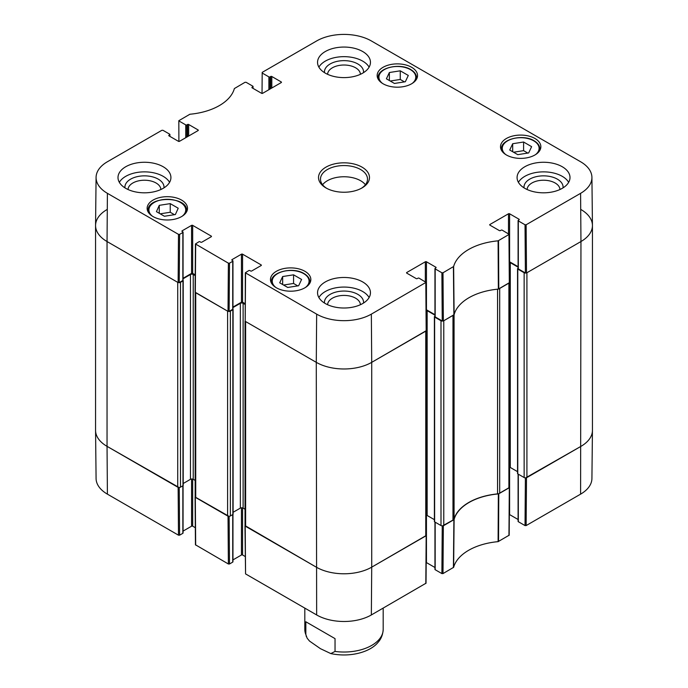 <?xml version="1.0" encoding="UTF-8"?>
<svg xmlns="http://www.w3.org/2000/svg" width="688" height="688" viewBox="0 0 688 688"><rect width="100%" height="100%" fill="white"/><g stroke="black" fill="none" stroke-linecap="round" stroke-linejoin="round"><path stroke-width="1.03" d="M178.897 141.427L178.82 120.701L189.897 114.242A53.423 30.848 0 0 0 234.367 88.563L245.005 82.302L246.115 82.302L252.823 86.172A0.783 0.456 180 0 1 252.823 86.817L252.823 88.253M179.052 121.028L185.751 124.898L185.751 137.695M186.861 137.058L186.861 124.898A0.783 0.456 180 0 1 185.751 124.898M186.861 124.898L187.557 124.494L187.557 136.654M188.658 136.018L188.658 124.494A0.783 0.456 0 0 0 187.557 124.494M188.658 124.494L198.084 129.937L198.084 130.574A0.783 0.456 0 0 0 198.084 129.937M198.084 130.574L179.516 141.298A0.783 0.456 0 0 1 178.407 141.298L168.981 135.854L168.981 135.218A0.783 0.456 0 0 0 168.981 135.854M168.981 135.218L169.678 134.814L169.678 136.258M179.602 234.367L182.845 232.501L182.845 280.498L179.241 282.579L179.602 234.367L178.493 234.367L107.405 193.328A38.683 22.334 180 0 1 96.079 177.401A38.683 22.334 180 0 1 107.405 161.749L161.869 130.307L162.97 130.307L169.678 134.177A0.783 0.456 180 0 1 169.678 134.814M182.148 231.46L182.148 230.815A0.783 0.456 0 0 0 182.148 231.46L182.845 231.856A0.783 0.456 180 0 1 182.845 232.501M182.148 230.815L191.574 225.38L191.574 273.377A0.783 0.456 180 0 1 192.683 273.377L192.683 225.38A0.783 0.456 0 0 0 191.574 225.38M192.683 225.38L211.25 236.096L211.25 236.741A0.783 0.456 0 0 0 211.25 236.096M211.25 236.741L201.825 242.176A0.783 0.456 0 0 1 200.715 242.176L200.027 241.78A0.783 0.456 180 0 0 198.918 241.78L195.444 243.965L195.082 292.176L228.02 311.38L229.121 311.38L229.491 263.169L228.382 263.169L195.444 243.965M229.491 263.169L232.725 261.302L232.725 309.299A0.783 0.456 0 0 0 232.957 308.981L232.957 260.976A0.783 0.456 180 0 1 232.725 261.302M232.037 260.262L232.037 259.617A0.783 0.456 0 0 0 232.037 260.262L232.725 260.657A0.783 0.456 180 0 1 232.957 260.976M232.037 259.617L241.454 254.182L241.454 302.178A0.783 0.456 180 0 1 242.563 302.178L242.563 254.182A0.783 0.456 0 0 0 241.454 254.182M242.563 254.182L261.139 264.897L261.139 265.542A0.783 0.456 0 0 0 261.139 264.897M261.139 265.542L251.713 270.977A0.783 0.456 0 0 1 250.604 270.977L249.907 270.582A0.783 0.456 180 0 0 248.798 270.582L245.332 272.766L245.203 321.305L316.282 362.344A39.19 22.627 0 0 0 371.718 362.344L426.405 330.584L426.035 282.364L371.348 314.132A38.683 22.334 180 0 1 316.652 314.132L245.332 272.766M406.771 273.136L406.771 272.5A0.783 0.456 0 0 0 406.771 273.136L416.197 278.58A0.783 0.456 0 0 0 417.306 278.58L417.994 278.184A0.783 0.456 180 0 1 419.104 278.184L426.035 282.372M406.771 272.5L425.339 261.775L425.339 281.779M434.954 314.691L426.448 309.781L426.448 261.775A0.783 0.456 0 0 0 425.339 261.775M426.448 261.775L435.874 267.219L435.874 267.864A0.783 0.456 0 0 0 435.874 267.219M435.874 267.864L435.177 268.26A0.783 0.456 180 0 0 435.177 268.896L441.885 272.775L442.246 320.986L443.356 320.986L454.114 314.648A52.907 30.547 180 0 1 498.344 289.115L509.541 282.579L509.18 234.367L498.103 240.834A53.423 30.848 0 0 0 453.633 266.505L442.995 272.775L441.885 272.775M489.916 225.139L489.916 224.494A0.783 0.456 0 0 0 489.916 225.139L499.342 230.575A0.783 0.456 0 0 0 500.443 230.575L501.139 230.179A0.783 0.456 180 0 1 502.249 230.179L509.18 234.367M489.916 224.494L508.484 213.779L508.484 233.782M518.09 266.686L509.593 261.784L509.593 213.779A0.783 0.456 0 0 0 508.484 213.779M509.593 213.779L519.019 219.214L519.019 219.859A0.783 0.456 0 0 0 519.019 219.214M519.019 219.859L518.322 220.255A0.783 0.456 180 0 0 518.322 220.9L525.03 224.77L525.391 272.981L526.501 272.981L580.956 241.54A39.19 22.627 0 0 0 592.437 225.397L591.921 177.401A38.683 22.334 180 0 1 580.595 193.328L526.131 224.77L525.03 224.77M262.033 93.422L262.188 72.386L316.652 40.945A38.683 22.334 180 0 1 371.348 40.945L580.595 161.749A38.683 22.334 180 0 1 591.921 177.401M262.188 73.023L268.896 76.893L268.896 89.689M270.006 89.053L270.006 76.893A0.783 0.456 180 0 1 268.896 76.893M270.006 76.893L270.694 76.497L270.694 88.657M271.803 88.012L271.803 76.497A0.783 0.456 0 0 0 270.694 76.497M271.803 76.497L281.229 81.932L281.229 82.577A0.783 0.456 0 0 0 281.229 81.932M281.229 82.577L262.661 93.293A0.783 0.456 0 0 1 261.552 93.293L252.126 87.849L252.126 87.213A0.783 0.456 0 0 0 252.126 87.849M252.126 87.213L252.823 86.817M506.402 154.972A20.184 11.653 180 0 1 500.494 146.733A20.184 11.653 180 0 1 520.678 135.08A20.184 11.653 180 0 1 540.863 146.733A20.184 11.653 180 0 1 528.401 157.5A20.184 11.653 180 0 1 506.402 154.972M276.378 287.782A20.184 11.653 180 0 1 270.461 279.543A20.184 11.653 180 0 1 290.654 267.89A20.184 11.653 180 0 1 310.838 279.543A20.184 11.653 180 0 1 298.377 290.31A20.184 11.653 180 0 1 276.378 287.782M153.046 216.574A20.184 11.653 180 0 1 147.137 208.335A20.184 11.653 180 0 1 167.322 196.682A20.184 11.653 180 0 1 187.506 208.335A20.184 11.653 180 0 1 175.044 219.102A20.184 11.653 180 0 1 153.046 216.574M383.078 83.773A20.184 11.653 180 0 1 377.162 75.534A20.184 11.653 180 0 1 397.346 63.881A20.184 11.653 180 0 1 417.539 75.534A20.184 11.653 180 0 1 405.077 86.301A20.184 11.653 180 0 1 383.078 83.773M524.832 188.34A26.454 15.274 180 0 1 517.084 177.538A26.454 15.274 180 0 1 543.546 162.265A26.454 15.274 180 0 1 569.999 177.538A26.454 15.274 180 0 1 553.668 191.651A26.454 15.274 180 0 1 524.832 188.34M325.295 303.537A26.454 15.274 180 0 1 317.546 292.744A26.454 15.274 180 0 1 344 277.47A26.454 15.274 180 0 1 370.454 292.744A26.454 15.274 180 0 1 354.122 306.848A26.454 15.274 180 0 1 325.295 303.537M125.749 188.34A26.454 15.274 180 0 1 118.001 177.538A26.454 15.274 180 0 1 144.454 162.265A26.454 15.274 180 0 1 170.916 177.538A26.454 15.274 180 0 1 154.585 191.651A26.454 15.274 180 0 1 125.749 188.34M325.295 73.134A26.454 15.274 180 0 1 317.546 62.333A26.454 15.274 180 0 1 344 47.059A26.454 15.274 180 0 1 370.454 62.333A26.454 15.274 180 0 1 354.122 76.445A26.454 15.274 180 0 1 325.295 73.134M362.017 167.132A25.473 14.706 0 0 0 325.983 167.132A25.473 14.706 0 0 0 325.983 187.936A25.473 14.706 0 0 0 362.017 187.936A25.473 14.706 0 0 0 362.017 167.132M386.407 78.81L389.365 72.524L400.261 70.812L408.294 75.448L405.335 81.743L394.439 83.454L386.407 78.81M170.237 203.622L178.218 208.232L175.371 214.536L164.406 216.256L156.425 211.646L159.272 205.342L170.237 203.622L170.237 212.257L160.209 213.83M279.706 282.82L282.665 276.533L293.561 274.822L301.593 279.457L298.635 285.752L287.739 287.455L279.706 282.82M509.731 150.018L512.689 143.723L523.594 142.02L531.626 146.656L528.659 152.942L517.763 154.654L509.731 150.018M525.391 272.981L518.322 268.905L518.322 220.9M518.09 220.581L518.09 268.578A0.783 0.456 0 0 0 518.322 268.905M442.246 320.986L435.177 316.901L435.177 268.896M434.954 268.578L434.954 316.583A0.783 0.456 0 0 0 435.177 316.901M245.1 303.649L242.563 302.178M241.454 302.178L232.957 307.089M232.725 309.299L229.121 311.38M195.211 274.847L192.683 273.377M191.574 273.377L183.068 278.287M182.845 280.498A0.783 0.456 0 0 0 183.068 280.179L183.068 232.183M96.079 177.401L95.563 225.397A39.19 22.627 0 0 0 107.044 241.54L178.132 282.579L179.241 282.579M512.689 143.723L512.689 151.73M527.791 153.08L523.594 150.655L513.566 152.229M523.594 142.02L523.594 150.655M282.665 276.533L282.665 284.531M297.766 285.89L293.561 283.465L283.542 285.038M293.561 274.822L293.561 283.465M389.365 72.524L389.365 80.522M404.458 81.881L400.261 79.455L390.234 81.029M400.261 70.812L400.261 79.455M174.434 214.682L170.237 212.257M159.272 205.342L159.272 213.289M563.051 187.85A19.548 11.283 0 0 0 557.366 179.155A19.548 11.283 0 0 0 535.488 176.85A19.548 11.283 0 0 0 524.032 187.85M527.128 189.518A16.417 9.477 180 0 1 537.405 180.91A16.417 9.477 180 0 1 555.147 182.999A16.417 9.477 180 0 1 559.955 189.518M568.658 182.337A26.454 15.274 0 0 0 543.546 171.862A26.454 15.274 0 0 0 518.425 182.337M363.513 72.644A19.548 11.283 0 0 0 357.82 63.95A19.548 11.283 0 0 0 335.95 61.645A19.548 11.283 0 0 0 324.487 72.644M327.591 74.313A16.417 9.477 180 0 1 337.86 65.704A16.417 9.477 180 0 1 355.61 67.794A16.417 9.477 180 0 1 360.409 74.313M369.112 67.132A26.454 15.274 0 0 0 344 56.657A26.454 15.274 0 0 0 318.888 67.132M163.968 187.85A19.548 11.283 0 0 0 158.283 179.155A19.548 11.283 0 0 0 136.405 176.85A19.548 11.283 0 0 0 124.949 187.85M128.045 189.518A16.417 9.477 180 0 1 138.322 180.91A16.417 9.477 180 0 1 156.064 182.999A16.417 9.477 180 0 1 160.872 189.518M169.575 182.337A26.454 15.274 0 0 0 144.454 171.862A26.454 15.274 0 0 0 119.342 182.337M363.513 303.055A19.548 11.283 0 0 0 357.82 294.361A19.548 11.283 0 0 0 335.95 292.056A19.548 11.283 0 0 0 324.487 303.055M327.591 304.724A16.417 9.477 180 0 1 337.86 296.115A16.417 9.477 180 0 1 355.61 298.196A16.417 9.477 180 0 1 360.409 304.724M369.112 297.543A26.454 15.274 0 0 0 344 287.068A26.454 15.274 0 0 0 318.888 297.543M326.705 188.34A23.512 13.579 180 0 1 320.488 179.138A23.512 13.579 180 0 1 335.004 166.591A23.512 13.579 180 0 1 360.632 169.54A23.512 13.579 180 0 1 367.512 179.138A23.512 13.579 180 0 1 361.295 188.34M365.423 184.737A23.512 13.579 0 0 0 360.632 180.738A23.512 13.579 0 0 0 322.577 184.737M442.246 525.881L441.885 573.586L442.995 573.586L453.633 567.325A53.423 30.848 180 0 1 498.103 541.645L509.18 535.187L509.541 487.396L498.344 493.924A52.907 30.547 0 0 0 454.114 519.457L442.47 525.881M441.885 573.586L435.177 569.716L435.177 522.192M434.954 522.063L434.954 569.397A0.783 0.456 0 0 0 435.177 569.716M434.954 567.505L426.448 562.595L426.448 515.217M244.971 525.795L245.564 573.904L316.652 614.952A38.683 22.334 0 0 0 371.348 614.952L426.035 583.192L426.405 535.393L371.718 567.153A39.19 22.627 180 0 1 316.282 567.153L245.04 525.606M245.203 556.515L242.563 554.992L242.563 507.89M241.454 507.796L241.454 554.992A0.783 0.456 180 0 1 242.563 554.992M241.454 554.992L232.957 559.903M232.725 514.59L232.725 562.113A0.783 0.456 0 0 0 232.957 561.795L232.957 514.452M232.725 562.113L229.491 563.988L229.13 516.284M228.898 516.284L195.082 496.994L195.444 544.784L228.382 563.988L229.491 563.988M195.315 527.713L192.683 526.191L192.683 479.089M191.574 478.994L191.574 526.191A0.783 0.456 180 0 1 192.683 526.191M191.574 526.191L183.068 531.102M182.845 485.788L182.845 533.312A0.783 0.456 0 0 0 183.068 532.994L183.068 485.651M182.845 533.312L179.602 535.187L179.241 487.482M179.018 487.482L107.044 446.349A39.19 22.627 180 0 1 95.563 430.49L96.079 478.487A38.683 22.334 0 0 0 107.405 494.147L178.493 535.187L179.602 535.187M525.391 477.876L525.03 525.58L526.131 525.58L580.595 494.147A38.683 22.334 0 0 0 591.921 478.487L592.437 430.49A39.19 22.627 180 0 1 580.956 446.349L525.615 477.885M525.03 525.58L518.322 521.71L518.322 474.195M518.09 474.058L518.09 521.392A0.783 0.456 0 0 0 518.322 521.71M518.09 519.5L509.593 514.59L509.593 467.212M335.039 638.627L335.039 651.433L330.816 653.583L320.445 648.681L309.505 641.061L307.175 638.24L305.842 634.568L305.842 621.771L335.039 638.627L305.842 621.771M508.896 487.955L499.686 493.27L499.686 288.461L508.896 283.138L508.896 487.955A1.961 1.135 -0 0 0 509.473 487.156L509.473 282.768M497.562 289.184L497.562 493.898A3.922 2.262 -0 0 0 499.686 493.27M497.562 493.898A52.907 30.547 -0 0 0 454.071 519.01L454.071 314.734M454.071 314.201A3.922 2.262 180 0 1 452.979 315.422L452.979 520.24A3.922 2.262 -0 0 0 454.071 519.01M452.979 520.24L443.769 525.555L443.769 320.746L452.979 315.422M442.47 321.072A1.961 1.135 180 0 1 440.999 320.746L440.999 525.555A1.961 1.135 -0 0 0 443.769 525.555M440.999 525.555L434.627 521.874A0.783 0.456 180 0 1 434.395 521.556L434.395 316.747A0.783 0.456 -0 0 0 434.627 317.065L440.999 320.746M434.395 519.664L427.145 515.475A1.961 1.135 -0 0 0 426.328 515.192M425.76 535.952L371.718 567.153L371.718 362.344L425.76 331.143L425.76 535.952A1.961 1.135 -0 0 0 426.328 535.152L426.328 330.773M371.348 614.952L371.718 567.153A39.19 22.627 180 0 1 316.282 567.153L245.616 526.354L245.616 321.545L316.282 362.344L316.652 314.132M245.04 321.167L245.04 525.555A1.961 1.135 -0 0 0 245.616 526.354M245.04 509.223L243.122 508.114A1.961 1.135 -0 0 0 240.353 508.114L233.094 512.302M230.368 311.139L232.862 309.703A0.783 0.456 -0 0 0 233.094 309.385L233.094 514.194A0.783 0.456 180 0 1 232.862 514.512L230.368 515.957L230.368 311.139A1.961 1.135 180 0 1 228.898 311.475M227.599 515.957L195.727 497.553L195.727 292.744L227.599 311.139L227.599 515.957A1.961 1.135 -0 0 0 230.368 515.957M195.16 292.374L195.16 496.753A1.961 1.135 -0 0 0 195.727 497.553M195.16 480.422L193.233 479.312A1.961 1.135 -0 0 0 190.464 479.312L183.214 483.501M180.488 282.338L182.982 280.902A0.783 0.456 -0 0 0 183.214 280.584L183.214 485.393A0.783 0.456 180 0 1 182.982 485.711L180.488 487.156L180.488 282.338A1.961 1.135 180 0 1 179.018 282.673M177.719 487.156L107.044 446.349L107.044 241.54L177.719 282.338L177.719 487.156A1.961 1.135 -0 0 0 180.488 487.156M107.405 494.147L107.044 446.349A39.19 22.627 180 0 1 95.563 430.353L95.563 225.535A39.19 22.627 180 0 1 107.044 209.539M580.956 209.539A39.19 22.627 180 0 1 592.437 225.535L592.437 430.353A39.19 22.627 180 0 1 580.956 446.349L526.913 477.549L526.913 272.74L580.956 241.54L580.595 193.328M518.09 268.234L517.772 268.423A0.783 0.456 -0 0 0 517.772 269.06L524.144 272.74L524.144 477.549A1.961 1.135 -0 0 0 526.913 477.549M524.144 477.549L517.772 473.869A0.783 0.456 180 0 1 517.539 473.55L517.539 268.741M517.539 471.658L510.281 467.47A1.961 1.135 -0 0 0 509.473 467.186M509.395 262.369A1.961 1.135 180 0 1 510.281 262.661L518.09 267.168M525.615 273.067A1.961 1.135 180 0 1 524.144 272.74M592.437 225.535A39.19 22.627 180 0 1 580.956 241.54L580.595 494.147M107.405 193.328L107.044 241.54A39.19 22.627 180 0 1 95.563 225.535M183.068 278.769L190.464 274.503A1.961 1.135 180 0 1 193.233 274.503L195.211 275.639M232.957 307.57L240.353 303.305A1.961 1.135 180 0 1 243.122 303.305L245.091 304.44M371.348 314.132L371.718 362.344A39.19 22.627 180 0 1 316.282 362.344L316.652 614.952M426.25 310.365A1.961 1.135 180 0 1 427.145 310.666L434.954 315.173M434.954 316.239L434.627 316.42A0.783 0.456 -0 0 0 434.395 316.747M382.502 83.429A18.421 10.638 180 0 1 385.349 69.058A18.421 10.638 180 0 1 410.375 69.608A18.421 10.638 180 0 1 412.198 83.429M152.469 216.23A18.421 10.638 180 0 1 154.972 202.048A18.421 10.638 180 0 1 179.671 202.048A18.421 10.638 180 0 1 182.174 216.23M275.802 287.429A18.421 10.638 180 0 1 278.657 273.067A18.421 10.638 180 0 1 303.675 273.618A18.421 10.638 180 0 1 305.498 287.429M505.826 154.628A18.421 10.638 180 0 1 508.681 140.266A18.421 10.638 180 0 1 533.707 140.816A18.421 10.638 180 0 1 535.531 154.628M539.641 150.724A19.204 11.085 0 0 0 539.882 148.978C539.796 145.753 537.87 143.018 534.094 140.773C523.018 133.713 500.589 139.174 501.475 148.978A19.204 11.085 0 0 0 501.715 150.724M309.617 283.533A19.204 11.085 0 0 0 309.858 281.779C309.772 278.554 307.837 275.819 304.07 273.583C292.993 266.514 270.556 271.975 271.442 281.779A19.204 11.085 0 0 0 271.683 283.533M416.317 79.524A19.204 11.085 0 0 0 416.558 77.77C416.472 74.545 414.537 71.819 410.77 69.574C399.694 62.505 377.256 67.966 378.142 77.77A19.204 11.085 0 0 0 378.383 79.524M186.285 212.325A19.204 11.085 0 0 0 186.525 210.58C187.729 195.822 146.914 195.822 148.118 210.58A19.204 11.085 0 0 0 148.359 212.325M498.783 288.986L498.533 240.705M498.103 240.834L498.344 289.115M508.948 234.685L509.318 282.897M454.114 314.648L453.633 266.505M453.409 266.755L453.891 314.898M443.356 320.986L442.995 272.775M178.493 234.367L178.132 282.579M195.315 292.503L195.676 244.292M245.203 321.305L245.564 273.093M228.382 263.169L228.02 311.38M425.812 282.691L426.173 330.902M526.501 272.981L526.131 224.77M498.344 493.924L498.103 541.645M498.533 541.516L498.783 493.795M453.633 567.325L454.114 519.457M453.891 519.707L453.409 567.574M509.318 487.715L508.948 535.505M526.131 525.58L526.501 477.79M442.995 573.586L443.356 525.795M426.173 535.711L425.812 583.51M245.564 573.904L245.203 526.114M228.02 516.189L228.382 563.988M178.132 487.388L178.493 535.187M195.676 545.102L195.315 497.312M306.375 636.761L304.81 629.4A39.19 22.627 0 0 0 305.842 634.568M335.039 651.433A39.19 22.627 0 0 0 383.19 629.4L383.19 608.115M434.627 521.874L434.627 317.065M182.982 485.711L182.982 280.902M232.862 514.512L232.862 309.703M243.122 508.114L243.122 303.305M240.353 508.114L240.353 303.305M190.464 479.312L190.464 274.503M193.233 479.312L193.233 274.503M517.772 473.869L517.772 269.06M427.145 515.475L427.145 310.666M510.281 467.47L510.281 262.661M501.475 148.978L501.475 150.319M539.882 148.978L539.882 150.319M271.442 281.779L271.442 283.129M309.858 281.779L309.858 283.129M378.142 77.77L378.142 79.12M416.558 77.77L416.558 79.12M148.118 210.58L148.118 211.921M186.525 210.58L186.525 211.921M253.046 88.382L253.046 86.49M169.91 136.387L169.91 134.495M330.816 653.583C350.708 657.814 370.54 651.811 378.047 642.351C378.821 641.44 382.709 637.57 383.19 629.4M304.81 629.4L304.81 608.115"/></g></svg>
